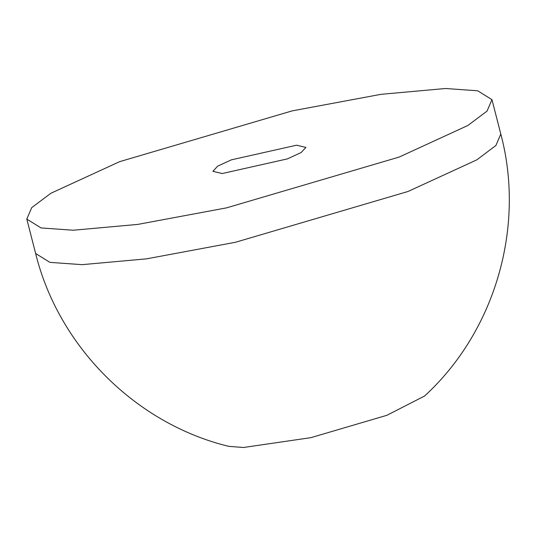 <?xml version="1.0" encoding="UTF-8"?>
<svg xmlns="http://www.w3.org/2000/svg" width="536" height="536" viewBox="0 0 536 536"><rect width="100%" height="100%" fill="white"/><g stroke="black" fill="none" stroke-linecap="round" stroke-linejoin="round"><path stroke-width="0.8" d="M399.153 157.068L226.574 207.854L137.739 224.41L73.218 230.232L41.064 227.941L26.8 219.083L31.725 207.633L50.88 193.262L119.622 161.664L292.194 110.878L381.029 94.323L445.55 88.5L477.703 90.792L491.968 99.649L487.043 111.099L467.895 125.471L399.153 157.068M287.336 158.904L222.152 173.543L212.866 171.312L217.683 166.147L231.431 159.829L296.616 145.196L305.902 147.42L301.085 152.586L287.336 158.904M491.968 99.649L500.812 134.074C525.561 226.688 495.184 331.375 424.586 396.017L386.858 415.306L310.92 437.651L243.445 447.5L228.624 446.334C135.621 423.701 58.565 346.598 35.637 253.508L26.8 219.083M500.812 134.074L495.88 145.524L476.732 159.896L407.99 191.493L235.411 242.279L146.576 258.841L82.055 264.657L49.902 262.365L35.637 253.508"/></g></svg>
